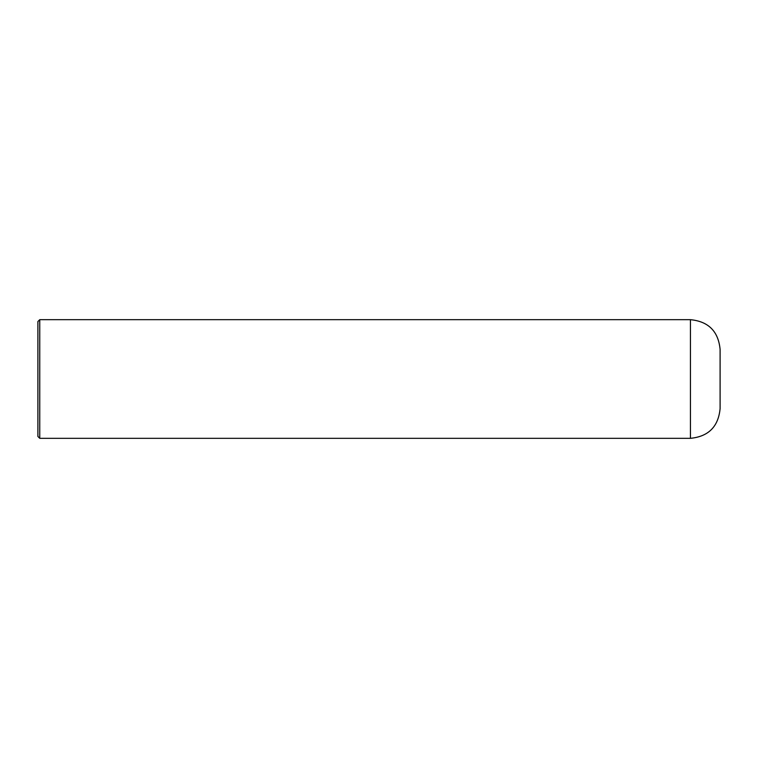 <?xml version="1.0" encoding="UTF-8"?>
<svg xmlns="http://www.w3.org/2000/svg" width="758" height="758" viewBox="0 0 758 758"><rect width="100%" height="100%" fill="white"/><g stroke="black" fill="none" stroke-linecap="round" stroke-linejoin="round"><path stroke-width="1.14" d="M690.443 319.677L690.443 438.323C708.455 436.561 718.347 426.678 720.1 408.657L720.1 349.343C718.338 331.322 708.455 321.439 690.443 319.677L39.757 319.677L37.9 321.534L37.9 436.466L39.757 438.323L39.757 319.677M39.757 360.344L39.757 360.827M39.757 361.111L39.757 362.296M39.757 365.546L39.757 366.114M39.757 366.54L39.757 367.535M39.757 367.744L39.757 368.265M39.757 368.54L39.757 369.146M39.757 371.572L39.757 372.121M39.757 373.808L39.757 375.125M39.757 378.204L39.757 379.417M39.757 381.757L39.757 382.259M39.757 383.491L39.757 384.003M39.757 384.297L39.757 385.017M39.757 385.31L39.757 385.822M39.757 386.154L39.757 386.836M39.757 387.546L39.757 388.049M39.757 389.356L39.757 389.858M39.757 390.361L39.757 391.355M39.757 391.583L39.757 392.066M39.757 392.559L39.757 393.051M39.757 393.838L39.757 394.34M39.757 396.33L39.757 396.984M39.757 397.467L39.757 397.959M39.757 398.443L39.757 398.916M39.757 400.158L39.757 400.83M39.757 404.838L39.757 405.757M39.757 408.647L39.757 409.339M39.757 410.988L39.757 412.096M39.757 413.603L39.757 414.095M39.757 415.64L39.757 416.521M39.757 420.434L39.757 421.126M39.757 424.101L39.757 424.821M39.757 438.323L690.443 438.323"/></g></svg>
